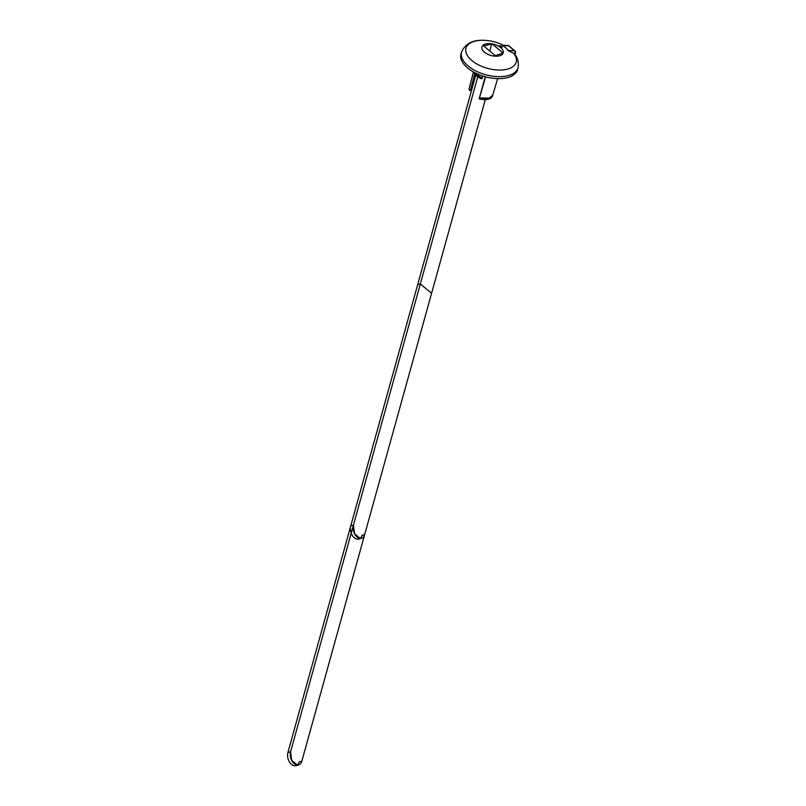 <?xml version="1.0" encoding="UTF-8"?>
<svg xmlns="http://www.w3.org/2000/svg" width="806" height="806" viewBox="0 0 806 806"><rect width="100%" height="100%" fill="white"/><g stroke="black" fill="none" stroke-linecap="round" stroke-linejoin="round"><path stroke-width="1.21" d="M503.125 53.065L492.093 43.887A11.032 5.783 -164.5 0 1 500.667 47.614A11.032 5.783 -164.5 0 1 503.125 53.065L495.267 55.634L483.63 45.942L492.093 43.887M514.49 53.952C517.684 57.639 518.883 62.133 518.097 67.432A29.298 15.344 -164.5 0 1 518.087 67.472L517.623 69.417A29.369 15.385 -164.5 0 1 485.131 76.691A29.369 15.385 -164.5 0 1 461.022 53.72L461.626 51.816A29.298 15.344 -164.5 0 1 461.647 51.775C465.495 43.544 472.971 39.726 484.063 40.3A26.064 13.652 -164.5 0 0 483.943 40.3A26.064 13.652 -164.5 0 0 467.218 55.211A26.064 13.652 -164.5 0 0 501.11 70.021A26.064 13.652 -164.5 0 0 513.785 53.347L514.702 54.274L514.974 53.216L513.402 53.136A46.063 25.611 -50.2 0 1 513.785 53.347M513.402 53.136L507.75 50.446A6.418 2.055 26.7 0 0 501.745 45.448L501.987 45.217M507.82 45.519A1.763 1.35 92.9 0 1 508.586 45.791L501.745 45.448M508.999 46.083A1.763 0.715 125.4 0 0 508.858 45.841A1.763 0.715 125.4 0 0 508.586 45.791L514.591 50.788A1.763 1.35 92.9 0 1 514.974 53.216A1.763 0.957 -166 0 0 515.558 52.702L514.832 55.574M507.76 45.519A1.763 1.763 0 0 1 508.858 45.841L515.094 51.04A1.763 1.209 135.3 0 0 514.591 50.788L507.75 50.446M491.791 43.645L489.736 51.03M487.156 98.554L479.419 97.919L489.141 98.11L492.809 95.007L497.624 78.625M485.625 76.832L479.419 97.919M473.515 71.966L469.011 89.244L469.898 90.383L470.412 90.453L475.026 72.772M473.424 71.915L469.011 89.244A12.281 6.428 15.5 0 0 469.011 89.305L473.454 71.936M472.286 87.703A10.579 5.541 15.5 0 0 470.724 89.275A10.579 5.541 15.5 0 1 472.286 87.703M358.791 539.063L361.471 538.307A8.816 5.692 -105.8 0 0 364.695 534.509L362.015 535.275A8.816 5.692 74.2 0 1 358.791 539.063A8.816 5.692 74.2 0 1 352.313 535.365A8.816 5.692 74.2 0 1 350.761 525.895L353.441 525.139A8.816 5.692 -105.8 0 0 360.05 538.428M360.141 538.358L354.559 533.733L353.441 525.139L478.442 74.374L353.441 525.139L350.761 525.895L476.255 73.386M485.524 98.816L364.695 534.509M295.933 765.7L298.613 764.944A8.816 5.692 -105.8 0 0 301.847 761.146L299.167 761.912A8.816 5.692 74.2 0 1 295.933 765.7A8.816 5.692 74.2 0 1 289.465 762.002A8.816 5.692 74.2 0 1 287.903 752.532L290.583 751.776A8.816 5.692 -105.8 0 0 297.202 765.065M297.293 764.995L291.712 760.37L290.583 751.776L420.329 283.944L290.583 751.776L287.903 752.532L417.649 284.699L420.329 283.944L431.583 293.313L301.847 761.146M476.376 73.447A10.579 5.541 15.5 0 0 482.27 77.94L481.787 78.887A12.694 6.649 15.5 0 1 473.978 72.389L474.432 72.469M482.018 78.444L482.603 75.925M479.419 98.302L479.137 98.866A12.281 6.428 15.5 0 0 492.627 95.481M479.288 98.564A11.627 6.095 15.5 0 0 491.035 97.244M469.435 89.788A11.627 6.095 15.5 0 0 469.384 90.312M485.232 76.721L479.389 97.949A12.281 6.428 15.5 0 0 492.244 96.126M461.385 52.783A29.369 15.385 15.5 0 0 467.651 67.976A29.369 15.385 15.5 0 0 498.461 78.645A29.369 15.385 15.5 0 0 517.795 68.429M482.27 77.94L482.814 75.996M482.23 88.348L485.444 76.782M518.087 67.472A29.298 15.344 -164.5 0 1 485.675 74.726A29.298 15.344 -164.5 0 1 461.626 51.816M502.118 47.423L499.569 45.68A13.108 6.861 -164.5 0 1 502.118 47.423M502.954 53.458A11.032 5.783 -164.5 0 1 491.146 55.513A11.032 5.783 -164.5 0 1 481.817 47.745A11.032 5.783 -164.5 0 1 491.317 43.766M503.337 45.287A46.516 46.516 0 0 0 483.943 40.3M501.886 45.217L507.931 45.519M515.578 52.602A1.763 1.763 0 0 0 515.094 51.04M489.131 98.12L488.073 98.453"/></g></svg>
